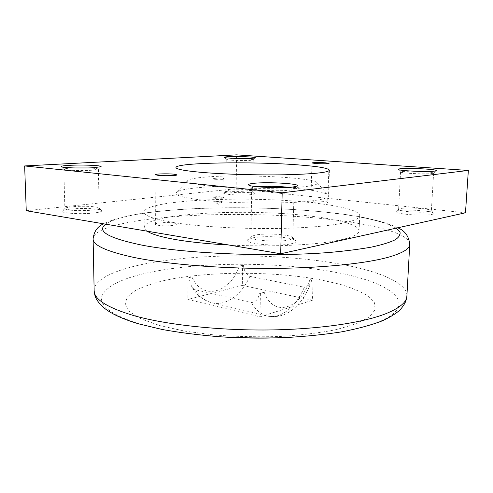 <?xml version="1.0" encoding="UTF-8"?>
<svg xmlns="http://www.w3.org/2000/svg" width="493" height="493" viewBox="0 0 493 493"><rect width="100%" height="100%" fill="white"/><g stroke="black" fill="none" stroke-linecap="round" stroke-linejoin="round"><path stroke-width="0.37" stroke-dasharray="2.46 1.85" d="M313.406 202.906C250.284 195.444 145.207 199.499 144.098 212.021C144.104 215.842 154.555 219.447 175.459 222.842C205.304 227.489 255.812 229.72 295.862 227.945C336.004 226.182 359.779 221 359.717 215.786C359.902 210.702 340.423 205.889 313.406 202.906M147.179 231.186C145.213 229.861 144.227 228.555 144.221 227.267C145.293 212.945 250.074 208.028 312.975 216.409C339.899 219.749 359.28 225.202 359.064 231.014C358.67 235.827 346.092 239.814 321.337 242.969C296.755 245.816 261.45 246.66 228.906 245.009M197.36 187.765C186.292 188.844 179.421 190.28 176.753 192.073L175.976 193.262C176.081 195.592 184.012 197.773 199.764 199.801C231.075 203.886 290.888 204.194 314.663 200.509C323.833 199.166 328.449 197.644 328.511 195.924L327.783 194.71C324.098 192.239 313.912 190.175 297.211 188.523C267.335 185.553 223.409 185.183 197.36 187.765M205.242 177.098C195.844 177.881 190.119 178.922 188.067 180.235C184.4 182.693 199.856 185.775 227.255 187.346C254.567 188.924 288.553 188.56 305.149 186.625C314.941 185.442 318.854 184.062 316.888 182.484C310.719 177.184 239.487 174.017 205.242 177.098M164.416 280.474C207.812 271.021 272.635 270.94 320.672 279.858L339.763 284.221C351.145 287.616 360.401 291.449 367.531 295.726L374.329 302.548L375.173 309.746L369.331 316.956L356.402 323.728L336.54 329.57C320.074 332.849 301.241 335.154 280.061 336.479C258.129 337.132 236.32 336.639 214.634 335L184.807 331.136L159.861 325.614L141.244 318.946L129.653 311.662L125.123 304.261L127.182 297.168L135.039 290.704C142.797 286.772 152.59 283.364 164.416 280.474M312.168 278.459L313.166 278.65L309.949 279.543L312.168 278.459L311.65 280.332C310.516 284.788 308.076 287.086 304.341 287.234L249.908 276.37C246.136 274.354 243.992 270.719 243.48 265.474L239.259 266.072C230.49 292.891 202.266 301.328 191.857 276.82L188.819 277.898L191.5 286.236C192.572 288.14 193.909 289.329 195.511 289.798L251.418 302.548C255.873 302.11 258.529 298.968 259.386 293.125L264.223 292.287L260.415 293.347L259.386 293.125M323.993 201.378C316.87 200.836 312.47 200.99 310.781 201.84C310.843 202.185 312.044 202.494 314.386 202.765C319.618 203.387 327.968 203.098 327.703 202.315C327.623 201.964 326.384 201.649 323.993 201.378M173.937 223.064C167.774 222.023 155.012 222.787 155.394 224.204C155.431 224.629 156.41 224.999 158.339 225.319C164.502 226.398 177.505 225.603 177.012 224.198C176.962 223.76 175.939 223.378 173.937 223.064M421.367 171.441C429.009 171.884 433.088 172.421 433.618 173.049L431.893 173.536C425.508 174.417 401.499 173.271 400.667 172.075L402.541 171.41L412.807 171.151M429.631 211.645L431.357 210.838L431.153 210.499C429.311 208.564 407.089 207.165 400.593 208.527L398.615 209.383C397.518 211.349 422.84 213.241 429.631 211.645M398.258 210.739L396.236 211.374C391.368 213.685 423.185 216.489 431.819 214.418C433.594 214.036 434.173 213.58 433.55 213.05C431.338 210.764 405.776 209.124 398.258 210.739M229.633 158.906C237.096 158.426 253.741 159.097 253.254 159.88L250.124 160.391C243.16 160.878 226.854 160.28 226.324 159.529L229.633 158.906M249.587 192.307C251.627 192.073 252.662 191.783 252.699 191.438L252.57 191.235C251.442 190.033 236.159 189.318 229.257 190.125L225.905 191.019C225.233 192.288 242.291 193.231 249.587 192.307M227.68 192.017L223.945 192.843C220.926 194.396 242.069 195.789 251.184 194.599C254.031 194.248 255.171 193.823 254.604 193.318C253.254 191.9 235.66 191.062 227.68 192.017M288.812 187.377C292.3 187.858 294.081 188.375 294.155 188.936L289.921 190.15C279.771 191.487 253.759 190.28 251.985 188.425L251.726 188.073C251.806 187.556 253.408 187.13 256.526 186.792L257.118 186.736M288.608 240.06C291.363 239.493 292.762 238.822 292.817 238.057L292.312 237.262C289.169 234.391 265.739 232.992 255.639 235.007L251.412 236.363L250.875 237.127C249.668 240.301 277.651 242.544 288.608 240.06M253.1 237.799L248.189 239.395C240.911 243.308 276.832 247.122 291.197 243.77C295.517 242.815 296.922 241.706 295.412 240.442C291.677 237.047 264.778 235.42 253.1 237.799M87.908 167.953C94.514 168.193 98.008 168.606 98.39 169.179L91.883 170.233C82.091 170.898 64.965 170.356 63.954 169.358L63.819 169.191C63.979 168.742 66.308 168.384 70.801 168.113L74.394 167.953M92.684 210.03C96.881 209.531 99.025 208.94 99.118 208.249L98.859 207.886C97.103 206.351 81.339 205.741 71.768 206.826C68.188 207.214 65.97 207.695 65.119 208.28L64.873 208.656C64.232 210.394 82.313 211.306 92.684 210.03M70.246 209.131C66.105 209.593 63.535 210.166 62.531 210.856C58.562 213.099 81.222 214.609 94.422 212.921C100.252 212.187 102.612 211.337 101.509 210.369C99.426 208.557 81.302 207.855 70.246 209.131M221.733 202.093C218.51 202.34 215.965 202.235 214.091 201.791L215.09 201.28C219.034 201.027 221.634 201.181 222.879 201.742L221.733 202.093M215.121 197.921C219.065 197.681 221.665 197.835 222.916 198.371L221.764 198.71C218.226 198.95 215.632 198.833 213.993 198.346L215.121 197.921M214.4 196.861C217.733 196.436 224.9 196.923 223.847 197.502L222.516 197.81C218.183 198.1 215.022 197.952 213.025 197.373L214.4 196.861M215.281 179.045C219.249 178.867 221.862 178.996 223.119 179.427L221.961 179.686C218.337 179.865 215.731 179.754 214.141 179.36L215.281 179.045M215.127 196.947C219.077 196.707 221.677 196.855 222.928 197.391L221.776 197.724C217.814 197.964 215.207 197.816 213.95 197.28L215.127 196.947M214.566 177.985C217.869 177.671 224.987 178.065 224.075 178.515L222.713 178.762C218.282 178.977 215.102 178.848 213.161 178.367L214.566 177.985M26.252 210.733L236.135 188.702L465.478 212.785M236.135 188.702L236.597 154.864M309.949 279.543C301.069 308.55 273.837 318.496 264.223 292.287M313.166 278.65L312.47 300.237L242.303 285.41L242.618 265.314L243.48 265.474M191.857 276.82L187.938 277.707L187.888 299.461L259.953 316.857L260.415 293.347M242.303 285.41L187.888 299.461M242.618 265.314L239.259 266.072M188.819 277.898L187.938 277.707M259.953 316.857L312.47 300.237M409.745 244.355C410.034 234.237 377.835 225.369 337.027 220.272C277.923 212.865 200.164 212.403 146.107 219.576C115.393 223.68 93.072 230.496 93.109 238.828M396.15 228.167C384.953 221.733 363.852 216.698 332.855 213.062C276.961 206.419 202.549 205.926 151.69 212.236C128.63 215.065 113.304 219.046 105.712 224.173M406.898 295.985C407.409 282.045 375.746 270.016 335.413 263.25C277.004 253.408 199.905 253.31 146.433 263.601C116.052 269.48 94.046 279.05 94.145 290.525M218.14 336.651C187.112 334.316 161.291 330.199 140.678 324.302C110.678 314.861 97.91 305.062 102.371 294.906C108.059 285.188 124.137 277.614 150.612 272.191C201.563 261.709 276.006 261.728 331.851 271.661C387.64 280.992 423.789 303.374 378.451 322.071C357.117 330.563 324.819 335.788 281.552 337.748M304.341 287.234C297.852 302.067 289.249 311.477 278.539 315.465C274.194 316.87 269.954 316.913 265.813 315.594C260.088 313.696 255.288 309.351 251.418 302.548M249.908 276.37C243.394 290.291 234.631 299.017 223.619 302.548C219.157 303.78 214.782 303.731 210.499 302.4C204.577 300.49 199.579 296.287 195.511 289.798M144.098 212.021L144.221 227.267M188.067 180.235L176.753 192.073M397.765 227.803C383.388 221.123 362.047 216.211 333.743 213.075C293.353 208.323 244.436 206.684 200.491 208.373C181.652 209.174 164.305 210.56 148.448 212.52C128.174 215.145 113.199 218.91 103.524 223.804M311.65 280.332C307.971 291.529 302.437 300.625 295.036 307.62C288.097 313.881 278.49 318.755 265.813 315.594L210.499 302.4C202.438 299.787 196.103 294.395 191.5 286.236M311.995 162.973L310.781 201.84M155.129 174.688L155.394 224.204M433.618 173.049L431.357 210.838M433.495 173.191L436.25 170.751M398.855 209.063L396.236 211.374M253.254 159.88L252.699 191.438M253.186 159.966L255.331 157.889M226.04 190.822L223.945 192.843M294.155 188.936L292.817 238.057M293.883 189.275L297.279 186.071M251.412 236.363L248.189 239.395M98.39 169.179L99.118 208.249M98.267 169.339L100.892 166.733M65.119 208.28L62.531 210.856M175.97 167.521L175.976 193.262M222.7 201.89L218.374 204.256L214.091 201.791M222.916 198.371L222.879 201.742M222.861 198.457L223.847 197.502M223.119 179.427L222.928 197.391M223.076 179.483L224.075 178.515M214.141 179.36L213.161 178.367M214.098 179.304L213.95 197.28M213.993 198.346L213.025 197.373M213.937 198.266L213.913 201.637M329.423 170.202L328.511 195.924M98.859 207.886L101.509 210.369M63.954 169.358L61.157 166.72M63.819 169.191L64.873 208.656M292.312 237.262L295.412 240.442M251.985 188.425L248.743 185.091M251.726 188.073L250.875 237.127M252.57 191.235L254.604 193.318M226.324 159.529L224.241 157.378M226.256 159.436L225.905 191.019M431.153 210.499L433.55 213.05M400.667 172.075L398.245 169.487M400.562 171.928L398.615 209.383M177.005 174.855L177.012 224.198M329.077 163.374L327.703 202.315M316.888 182.484L327.783 194.71M359.717 215.786L359.064 231.014"/><path stroke-width="0.74" d="M228.906 245.009C207.978 243.912 190.169 242.088 175.465 239.555C161.112 236.997 151.684 234.212 147.179 231.186M315.649 163.534L311.995 162.973C311.761 162.524 320.049 162.425 325.318 162.807L329.077 163.374C329.355 163.83 320.931 163.929 315.649 163.534M158.105 175.354L155.129 174.688C154.747 173.869 167.657 173.524 173.887 174.171L177.005 174.855C177.505 175.662 164.348 176.026 158.105 175.354M412.807 171.151L421.367 171.441M400.439 168.76C409.098 167.749 439.362 169.389 436.25 170.751L434.413 171.139C427.043 172.112 399.114 170.812 398.245 169.487C397.851 169.191 398.578 168.945 400.439 168.76M228.093 156.7C237.158 156.145 257.328 157.008 255.331 157.889L251.806 158.364C243.752 158.9 224.796 158.216 224.241 157.378C223.902 157.094 225.184 156.866 228.093 156.7M257.118 186.736C265.117 185.935 280.831 186.249 288.812 187.377M254.074 183.297C268.272 181.707 301.87 183.784 297.279 186.071L292.725 187.044C280.998 188.536 250.684 187.149 248.743 185.091C247.806 184.357 249.587 183.76 254.074 183.297M74.394 167.953L87.908 167.953M69.131 165.352C82.165 164.576 103.456 165.482 100.892 166.733L93.534 167.719C82.189 168.452 62.26 167.83 61.157 166.72C60.547 166.147 63.203 165.691 69.131 165.352M199.905 172.217C184.049 170.714 176.069 169.148 175.97 167.521C175.779 162.548 252.416 161.328 297.877 164.865C317.831 166.351 328.344 168.131 329.423 170.202C328.443 172.544 313.48 174.072 284.535 174.775C256.687 175.28 221.61 174.195 199.905 172.217M468.35 170.449L465.478 212.785L280.696 253.772L26.252 210.733L24.65 165.938L282.187 192.775L468.35 170.449L236.597 154.864L24.65 165.938M280.696 253.772L282.187 192.775M93.109 238.828C92.912 245.255 106.513 251.455 133.899 257.432C166.19 264.088 218.368 268.549 269.443 268.42C320.524 268.278 365.418 263.65 388.62 257.155C402.627 253.106 409.671 248.836 409.745 244.355L406.898 295.985C406.731 302.147 399.687 308.063 385.779 313.727C362.749 322.798 318.429 329.435 268.093 329.971C217.77 330.489 166.381 324.739 134.509 315.816C107.468 307.805 94.015 299.368 94.145 290.525L93.109 238.828C93.947 231.581 97.417 226.57 103.524 223.804M105.712 224.173C96.264 231.143 108.392 238.144 142.101 245.169C186.755 253.827 271.809 257.278 330.316 252.379C346.326 250.925 360.167 249.138 371.833 247.03C382.087 244.781 389.864 242.371 395.158 239.808C399.047 237.207 400.643 234.594 399.952 231.981L396.15 228.167M281.552 337.748C260.403 338.506 239.265 338.143 218.14 336.651M406.898 295.985C406.343 300.675 405.117 304.144 399.934 309.986C396.267 313.394 390.499 316.968 382.63 320.721C371.395 325.041 357.715 328.757 341.581 331.863C324.147 334.587 305.081 336.509 284.399 337.637C263.17 338.26 241.878 337.982 220.531 336.818C199.665 335.154 180.333 332.732 162.536 329.546L139.069 323.95C122.763 319.181 110.888 313.671 103.438 307.416C95.352 299.83 94.668 295.88 94.145 290.525M397.765 227.803C404.926 230.749 408.913 236.264 409.745 244.355"/></g></svg>

